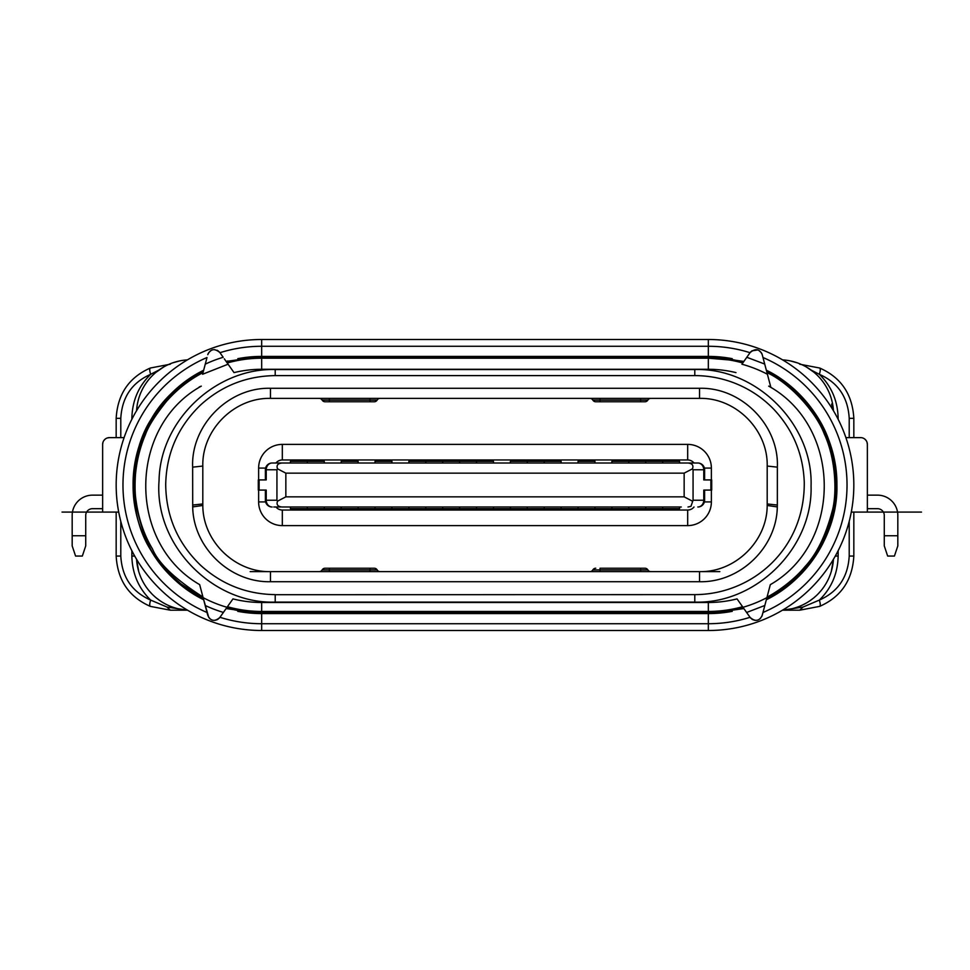 <?xml version="1.0" encoding="UTF-8"?>
<svg xmlns="http://www.w3.org/2000/svg" width="970" height="970" viewBox="0 0 970 970"><rect width="100%" height="100%" fill="white"/><g stroke="black" fill="none" stroke-linecap="round" stroke-linejoin="round"><path stroke-width="1.45" d="M750.901 351.649L750.04 352.704A138.722 138.722 0 0 0 708.33 346.278L261.67 346.278L261.67 339.5A145.5 145.5 0 0 0 116.17 485A145.5 145.5 0 0 0 261.67 630.5L261.67 623.722L708.33 623.722A138.722 138.722 0 0 0 750.04 617.296M116.17 512.075L116.17 556.053C117.564 580.193 128.949 596.962 150.338 606.371L170.32 610.203L187.537 610.203M782.463 610.203L799.68 610.203L819.662 606.371C820.584 605.668 820.462 603.57 819.323 600.091L803.027 607.05L799.68 610.203M853.83 437.628L853.83 418.337C852.436 394.208 841.051 377.427 819.662 368.018L799.68 364.199M853.83 512.075L853.83 556.053C852.436 580.193 841.038 596.962 819.662 606.371M118.716 512.075L102.638 512.075L102.638 444.393A6.766 6.766 0 0 1 109.404 437.628L124.099 437.628M187.38 610.106A54.138 54.138 0 0 1 136.576 559.302L138.686 571.354M137.146 405.484L136.576 410.698A54.138 54.138 0 0 1 187.38 359.894M162.342 367.775L163.93 366.842M811.005 369.994L819.323 374.311C838.019 382.544 847.986 397.227 849.211 418.337L853.83 418.337M819.662 368.018C820.584 368.733 820.462 370.831 819.323 374.311C831.484 386.169 837.753 400.84 838.141 418.337L837.656 418.337M783.178 610.069L782.62 610.106A54.138 54.138 0 0 0 833.424 559.302L831.314 571.354M830.187 574.761L829.459 576.629M826.488 582.74L825.773 583.976M821.044 590.633L818.437 593.555M813.551 598.053L809.962 600.733M802.408 605.062L801.79 605.341M782.535 610.154L803.027 607.05M845.901 437.628L860.596 437.628A6.766 6.766 0 0 1 867.362 444.393L867.362 512.075L921.5 512.075L851.284 512.075M782.62 359.894A54.138 54.138 0 0 1 833.424 410.698L832.854 405.484M806.07 366.842L807.658 367.775M864.67 438.998L866.125 440.501M867.047 442.368L867.362 444.393M867.362 495.149L877.51 495.149A20.297 20.297 0 0 1 897.82 515.458L897.82 545.904L894.425 556.053L887.659 556.053L884.276 545.904L887.659 556.053M884.276 545.904L884.276 515.458A6.766 6.766 0 0 0 877.51 508.68L867.362 508.68M894.425 556.053L897.82 545.904M170.32 364.199L150.338 368.018C149.416 368.733 149.538 370.831 150.677 374.311L158.995 369.994M116.17 437.628L116.17 418.337C117.564 394.208 128.962 377.427 150.338 368.018M150.338 606.371C149.416 605.668 149.538 603.57 150.677 600.091C131.981 591.858 122.014 577.174 120.789 556.053L120.789 521.375M170.32 610.203L166.973 607.05L150.677 600.091C138.516 588.232 132.247 573.561 131.859 556.053L131.859 550.705M166.973 607.05L187.44 610.142M168.222 605.353L167.592 605.062M160.038 600.733L156.449 598.053M151.562 593.555L148.956 590.633M144.227 583.976L143.511 582.74M140.541 576.629L139.813 574.761M102.638 444.393L102.941 442.393M103.863 440.513L105.342 438.986M107.246 437.979L109.404 437.628M102.638 495.149L92.489 495.149A20.297 20.297 0 0 0 72.18 515.458L72.18 545.904L75.575 556.053L72.18 545.904M85.724 545.904L82.341 556.053L85.724 545.904L85.724 515.458A6.766 6.766 0 0 1 92.489 508.68L102.638 508.68M82.341 556.053L75.575 556.053M237.771 611.342A128.586 128.586 0 0 0 261.67 613.586L708.33 613.586L708.33 630.5A145.5 145.5 0 0 0 853.83 485A145.5 145.5 0 0 0 708.33 339.5L708.33 356.414L261.67 356.414A128.586 128.586 0 0 0 237.808 358.657M762.178 354.474L761.838 353.565M761.292 352.607L758.782 350.4M757.728 349.964L751.847 350.861M761.838 616.423L762.978 612.494A138.722 138.722 0 0 0 762.978 357.506M750.198 617.526L750.901 618.363M751.883 619.175L752.999 619.781M754.042 620.145L755.387 620.339M756.212 620.327L757.327 620.145M758.213 619.866L759.049 619.454M759.825 618.945L760.589 618.254M219.099 618.363L221.002 615.817M133.108 483.242A128.586 128.586 0 0 0 133.096 485C132.514 437.628 161.214 391.031 203.651 370.249L203.033 372.613C189.162 379.816 176.904 389.491 166.246 401.641C155.139 415.572 148.192 426.606 145.403 434.718C140.129 447.073 136.819 460.362 135.473 474.585C134.781 485.327 134.975 494.021 136.055 500.678C138.686 519.932 144.93 536.495 152.46 548.887C158.316 563.182 175.146 579.223 202.924 596.986L208.744 617.441M209.411 618.266L210.199 618.969M210.975 619.478L211.799 619.866M212.636 620.145L213.715 620.327M214.406 620.351L215.995 620.133M216.989 619.794L218.117 619.163M203.033 372.613L206.925 357.857M227.768 360.973A128.586 128.586 0 0 0 226.131 361.434L261.67 356.414L261.67 346.278A138.722 138.722 0 0 0 219.96 352.704L219.111 351.661M218.177 350.873L217.013 350.218M214.891 349.673L213.788 349.673M212.963 349.782L212.066 350.037M211.278 350.364L208.708 352.607M208.162 353.565L207.822 354.462M224.288 358.827L234.025 372.613L228.083 364.211L202.597 374.25M226.713 362.259L247.01 358.221L261.682 357.372L261.67 358.209A126.585 125.894 0 0 0 244.307 359.421A126.585 125.894 0 0 0 234.061 361.264A126.585 125.894 0 0 0 227.222 362.986L226.131 361.434M207.762 354.693C210.429 348.861 214.455 348.133 219.826 352.51L223.197 357.275A133.654 133.06 179.3 0 0 205.288 364.114M764.833 605.474L762.238 615.307C759.449 621.176 755.424 621.903 750.174 617.49L746.633 612.482L764.833 605.474L770.326 584.643C843.015 542.982 841.948 426.521 768.701 386.133L770.75 386.933L764.712 364.065L746.803 357.275L750.174 352.51C755.533 348.133 759.558 348.861 762.238 354.693L765.294 366.284M737.442 599.46L746.633 612.482M223.379 612.446L219.826 617.49C214.576 621.903 210.551 621.176 207.762 615.307L205.167 605.474A132.502 131.956 179.8 0 0 223.391 612.422L232.558 599.46M199.25 386.945L201.299 386.133C128.064 426.521 126.985 542.982 199.674 584.643L205.167 605.474M746.803 357.275L742.777 362.986A126.961 126.27 180 0 0 729.028 359.931L708.549 358.209A126.646 125.954 180 0 0 708.439 358.209A126.646 125.954 180 0 0 708.33 358.209L708.33 357.372C721.425 357.506 733.09 359.142 743.287 362.259L742.777 362.986M694.787 369.546L275.213 369.546C216.286 367.8 159.977 419.925 159.056 480.647C153.975 545.043 212.769 604.274 275.213 602.103L694.787 602.103L694.787 594.622C752.041 594.525 804.87 549.432 804.263 482.284C803.208 454.287 793.096 430.001 773.951 409.449C762.226 397.263 748.416 388.218 732.52 382.313C720.346 377.876 707.76 375.632 694.787 375.608L694.787 369.546C756.054 367.521 813.212 423.999 811.065 486.006C812.872 548.062 755.957 604.08 694.787 602.103M737.042 598.89A116.424 115.782 -0 0 1 708.33 602.491L708.33 611.452A126.633 125.942 180 0 0 742.571 606.723L743.869 608.566L708.33 613.586A128.586 128.586 0 0 0 732.229 611.342M739.564 602.467L740.753 604.14M741.953 605.838L743.335 607.802L708.33 612.688L708.33 611.452L261.67 611.452L261.67 612.688C248.732 612.579 237.068 610.954 226.665 607.802L228.047 605.838M764.336 607.365L765.342 603.546M827.374 436.415A128.586 128.586 0 0 1 836.904 485C838.25 530.845 808.786 578.993 766.348 599.751L767.076 596.986C773.72 594.076 792.963 581.357 804.7 566.953C816.437 554.513 825.579 536.022 832.102 511.481C836.94 495.221 836.285 459.828 824.318 434.099C816.546 413.026 790.853 383.659 766.967 372.613L770.75 386.933M770.156 585.31L770.326 584.643M766.967 372.613L766.348 370.249C789.41 380.87 817.431 407.824 828.695 439.774C838.092 465.891 839.438 491.814 832.721 517.556C829.726 529.632 824.342 541.915 816.57 554.404C802.76 574.992 786.015 590.112 766.348 599.751A128.586 128.586 0 0 0 823.372 542.412M830.793 524.176A128.586 128.586 0 0 0 832.466 518.489M835.4 504.606A128.586 128.586 0 0 0 836.71 492.166M222.178 614.155L224.434 610.967M225.67 609.208L227.429 606.723A126.282 125.591 180 0 0 261.67 611.452L261.67 602.491L708.33 602.491M229.247 604.152L230.933 601.764M199.674 584.643L199.844 585.31M202.924 596.986L203.348 598.587L180.966 583.928L172.078 575.974L161.869 564.625C150.556 554.294 141.523 532.3 134.769 498.604C132.939 487.57 134.721 464.533 137.704 454.651L144.421 434.584C150.665 421.768 155.151 413.826 157.855 410.759C164.209 402.344 169.398 396.354 173.448 392.765C182.336 383.756 196.643 374.759 203.324 371.486M138.37 521.484A128.586 128.586 0 0 0 140.48 527.935M144.518 537.986A128.586 128.586 0 0 0 147.561 544.255M155.151 557.022A128.586 128.586 0 0 0 181.475 585.504M133.096 485C132.587 532.7 161.202 578.835 203.651 599.751C180.359 587.347 162.827 570.954 151.065 550.56C139.825 533.294 133.848 510.741 133.108 482.878C134.6 456.591 140.662 435.324 151.296 419.052C162.22 399.64 179.668 383.38 203.651 370.249A128.586 128.586 0 0 0 185.949 381.077M184.045 382.495A128.586 128.586 0 0 0 175.703 389.382M168.828 396.039A128.586 128.586 0 0 0 146.482 427.867M144.857 431.262A128.586 128.586 0 0 0 138.916 446.746M137.801 450.541A128.586 128.586 0 0 0 133.545 474.172M206.101 360.961L204.549 366.866M226.131 608.566L261.67 613.586L261.67 623.722A138.722 138.722 0 0 1 219.96 617.296M708.33 613.586L261.67 613.586L261.67 612.688L708.33 612.688L708.33 613.586M732.192 358.657A128.586 128.586 0 0 0 708.33 356.414L708.33 357.372L261.682 357.372L261.67 356.414L708.33 356.414L743.869 361.434L743.287 362.259M826.355 434.002A128.586 128.586 0 0 0 817.661 417.33M816.425 415.378A128.586 128.586 0 0 0 800.117 394.948M792.939 388.182A128.586 128.586 0 0 0 766.348 370.249C808.737 391.031 837.486 437.506 836.904 485M766.676 371.486C803.487 390.534 820.814 421.356 827.386 439.01C831.92 452.056 834.442 462.023 834.94 468.898L835.958 486.855C835.873 494.3 834.952 502.508 833.194 511.481C831.472 520.308 828.15 530.02 823.239 540.605C818.231 551.324 810.884 561.994 801.22 572.591C792.72 581.951 781.202 590.609 766.652 598.587M777.358 467.152L777.346 505.043L767.197 503.951A68.579 68.203 -0.9 0 1 767.185 505.467L777.297 506.91C776.715 547.444 740.049 582.679 699.528 581.721L270.472 581.721C229.951 582.679 193.285 547.444 192.703 506.91L202.815 505.467A68.579 68.203 0.9 0 1 202.803 503.951L202.803 466.049C201.93 429.625 234.449 397.482 270.472 398.379L699.528 398.379C735.636 397.482 768.07 429.722 767.197 466.049L777.358 467.152C779.128 425.733 741.904 387.175 699.528 388.279L270.472 388.279C228.095 387.175 190.872 425.733 192.642 467.152L202.803 466.049M192.642 467.152L192.703 506.91M777.297 506.91L777.346 505.043M767.185 505.467C767.209 541.345 735.005 572.47 699.528 571.621L250.175 571.621M719.825 571.621L699.528 571.621L699.528 581.721M644.941 568.238L640.649 568.238L644.941 568.238A3.383 3.383 0 0 1 647.875 569.936L640.649 569.936L640.649 571.621L650.797 571.621A3.383 3.383 0 0 1 647.875 569.936A3.383 3.383 0 0 0 644.941 568.238A3.383 3.383 0 0 1 647.875 569.936A3.383 3.383 0 0 0 650.797 571.621M589.893 571.621L600.042 571.621L600.042 569.936L592.828 569.936A3.383 3.383 0 0 1 595.762 568.238A3.383 3.383 0 0 0 592.828 569.936A3.383 3.383 0 0 1 589.893 571.621M202.803 503.406L202.803 466.655M192.654 505.043L202.803 503.951M270.472 581.721L270.472 571.621C234.898 572.482 202.791 541.236 202.815 505.467M767.197 466.049L767.197 503.951M767.197 466.643L767.197 504.048M600.042 398.379L600.042 400.064L640.649 400.064L640.649 401.762L644.941 401.762A3.383 3.383 0 0 0 647.875 400.064A3.383 3.383 0 0 1 644.941 401.762L595.762 401.762A3.383 3.383 0 0 1 592.828 400.064A3.383 3.383 0 0 0 595.762 401.762L600.042 401.762L600.042 400.064L592.828 400.064A3.383 3.383 0 0 0 589.893 398.379A3.383 3.383 0 0 1 592.828 400.064A3.383 3.383 0 0 0 595.762 401.762M650.797 398.379A3.383 3.383 0 0 0 647.875 400.064A3.383 3.383 0 0 1 644.941 401.762A3.383 3.383 0 0 0 647.875 400.064A3.383 3.383 0 0 1 650.797 398.379M329.351 398.379L329.351 400.064L369.958 400.064L369.958 401.762L374.238 401.762A3.383 3.383 0 0 0 377.172 400.064A3.383 3.383 0 0 1 374.238 401.762L325.059 401.762A3.383 3.383 0 0 1 322.125 400.064A3.383 3.383 0 0 0 325.059 401.762L329.351 401.762L329.351 400.064L322.125 400.064A3.383 3.383 0 0 0 319.203 398.379A3.383 3.383 0 0 1 322.125 400.064A3.383 3.383 0 0 0 325.059 401.762M380.107 398.379A3.383 3.383 0 0 0 377.172 400.064L369.958 400.064L369.958 398.379M704.39 501.914L711.374 501.914A23.68 23.68 0 0 1 687.681 525.607L687.681 510.038A8.124 8.124 0 0 0 694.023 506.995M275.977 506.995A8.124 8.124 0 0 0 282.318 510.038L687.681 510.038M282.318 510.038L282.318 525.607L687.681 525.607M282.318 525.607A23.68 23.68 0 0 1 258.626 501.914L258.626 490.08M258.626 479.92L258.626 468.086A23.68 23.68 0 0 1 282.318 444.393L687.681 444.393A23.68 23.68 0 0 1 711.374 468.086L704.39 468.086M275.977 463.005A8.124 8.124 0 0 1 282.318 459.962L687.681 459.962A8.124 8.124 0 0 1 694.023 463.005M711.374 501.914L711.374 490.08M711.374 479.92L711.374 468.086M324.271 463.005L324.271 461.32L290.43 461.32L307.357 461.32L307.357 463.005M358.112 463.005L358.112 461.32L341.197 461.32L341.197 463.005M391.953 463.005L391.953 461.32L375.026 461.32L375.026 463.005M425.781 463.005L425.781 461.32L442.708 461.32L408.867 461.32L408.867 463.005M459.622 463.005L459.622 461.32L476.537 461.32L442.708 461.32L442.708 463.005M493.463 463.005L493.463 461.32L476.537 461.32L476.537 463.005M527.292 463.005L527.292 461.32L544.218 461.32L510.378 461.32L510.378 463.005M561.133 463.005L561.133 461.32L544.218 461.32L544.218 463.005M594.974 463.005L594.974 461.32L578.047 461.32L578.047 463.005M628.803 463.005L628.803 461.32L645.729 461.32L611.888 461.32L611.888 463.005M662.643 463.005L662.643 461.32L679.57 461.32L645.729 461.32L645.729 463.005M696.193 463.005L697.83 463.005A6.766 6.766 0 0 1 704.608 469.771L693.065 469.771L692.459 468.837L684.153 473.154L285.847 473.154L277.541 468.837L276.935 469.771L266.229 469.771L266.229 479.92L258.287 479.92L258.287 490.08L266.229 490.08L266.229 500.229L276.935 500.229L277.541 501.163C276.244 504.606 277.723 506.558 281.991 506.995L681.255 506.995M265.392 490.08L265.392 500.229L265.392 490.08L261.112 490.08M261.112 479.92L265.392 479.92L265.392 469.771A6.766 6.766 0 0 1 272.17 463.005L280.536 463.005M277.541 468.837C276.244 465.394 277.723 463.442 281.991 463.005L272.17 463.005A6.766 6.766 -128.4 0 0 265.392 469.771L266.229 469.771A6.766 5.941 90 0 1 272.17 463.005M281.991 463.005L697.83 463.005A6.766 6.766 102.6 0 1 704.608 469.771L704.608 479.92L708.888 479.92M290.43 461.32L290.43 463.005M679.57 463.005L679.57 461.32M688.009 506.995L690.967 506.328L693.065 500.229L703.771 500.229L703.771 490.08L711.713 490.08L711.713 479.92L703.771 479.92L703.771 469.771A6.766 5.941 -90 0 0 697.83 463.005A6.766 6.766 102.6 0 1 704.608 469.771M708.888 490.08L704.608 490.08L704.608 500.229L704.608 490.08M273.807 506.995L280.536 506.995M662.643 506.995L662.643 508.68L679.57 508.68L679.57 506.995M662.643 508.68L290.43 508.68L290.43 506.995M307.357 508.68L307.357 506.995M324.271 506.995L324.271 508.68M341.197 508.68L341.197 506.995M358.112 506.995L358.112 508.68M375.026 508.68L375.026 506.995M391.953 506.995L391.953 508.68M408.867 508.68L408.867 506.995M425.781 506.995L425.781 508.68M442.708 508.68L442.708 506.995M459.622 506.995L459.622 508.68M476.537 508.68L476.537 506.995M493.463 506.995L493.463 508.68M510.378 508.68L510.378 506.995M527.292 506.995L527.292 508.68M544.218 508.68L544.218 506.995M561.133 506.995L561.133 508.68M578.047 508.68L578.047 506.995M594.974 506.995L594.974 508.68M611.888 508.68L611.888 506.995M628.803 506.995L628.803 508.68M645.729 508.68L645.729 506.995M265.392 500.229A6.766 6.766 -51 0 0 272.17 506.995A6.766 6.766 0 0 1 265.392 500.229L266.229 500.229A6.766 5.941 90 0 0 272.17 506.995M692.459 468.837C693.756 465.394 692.277 463.442 688.009 463.005M697.83 506.995A6.766 6.766 92.7 0 0 704.608 500.229A6.766 6.766 0 0 1 697.83 506.995A6.766 5.941 -90 0 0 703.771 500.229L704.608 500.229M692.459 501.163L684.153 496.846L684.153 473.154M285.847 473.154L285.847 496.846L684.153 496.846M285.847 496.846L277.541 501.163M369.958 571.621L369.958 569.936L329.351 569.936L329.351 568.238L325.059 568.238A3.383 3.383 0 0 0 322.125 569.936A3.383 3.383 0 0 1 325.059 568.238L374.238 568.238A3.383 3.383 0 0 1 377.172 569.936A3.383 3.383 0 0 0 374.238 568.238L369.958 568.238L369.958 569.936L377.172 569.936A3.383 3.383 0 0 0 380.107 571.621A3.383 3.383 0 0 1 377.172 569.936A3.383 3.383 0 0 0 374.238 568.238M319.203 571.621A3.383 3.383 0 0 0 322.125 569.936A3.383 3.383 0 0 1 325.059 568.238A3.383 3.383 0 0 0 322.125 569.936A3.383 3.383 0 0 1 319.203 571.621M600.042 568.238L640.649 568.238L640.649 569.936L600.042 569.936L600.042 568.238M62.031 512.075L102.638 512.075L62.031 512.075M853.83 556.053L849.211 556.053L849.211 521.375M849.211 437.628L849.211 418.337M849.211 556.053C847.986 577.174 838.019 591.858 819.323 600.091C831.484 588.232 837.753 573.561 838.141 556.053L838.141 550.705M838.141 418.337L838.141 419.295M835.291 556.053L838.141 556.053M884.276 535.755L897.82 535.755M120.789 437.628L120.789 418.337C122.014 397.227 131.981 382.544 150.677 374.311C138.516 386.169 132.247 400.84 131.859 418.337L132.344 418.337M131.859 419.295L131.859 418.337M120.789 418.337L116.17 418.337M116.17 556.053L120.789 556.053M131.859 556.053L134.709 556.053M72.18 535.755L85.724 535.755M207.022 357.506A138.722 138.722 0 0 0 207.022 612.494M766.906 597.629A124.087 123.408 0 0 1 742.971 607.293M261.67 602.491A116.485 115.854 0 0 1 232.958 598.89M227.029 607.293A124.111 123.432 -0.1 0 1 203.094 597.629M234.025 372.613A116.448 115.818 0 0 1 261.682 369.279L708.33 369.279A116.521 115.879 -0 0 1 735.975 372.613M741.917 364.211A126.088 125.397 0 0 1 767.403 374.25M708.33 369.279L708.33 358.209L261.67 358.209L261.682 369.279M275.213 369.546L275.213 375.608C246.55 375.996 221.645 385.817 200.499 405.06C177.934 426.849 166.343 453.366 165.7 484.636C166.1 516.549 177.874 543.564 201.032 565.668C222.094 584.595 246.816 594.246 275.213 594.622L275.213 602.103M275.213 594.707L694.787 594.622M270.472 388.279L270.472 398.379M699.528 398.379L699.528 388.279M647.875 400.064L640.649 400.064L640.649 398.379M687.681 459.962L687.681 444.393M258.626 501.914L265.61 501.914M265.61 468.086L258.626 468.086M282.318 444.393L282.318 459.962M259.111 479.92L259.111 490.08M276.935 500.229L276.935 469.771M710.889 490.08L710.889 479.92M693.065 469.771L693.065 500.229M322.125 569.936L329.351 569.936L329.351 571.621M595.762 568.238A3.383 3.383 0 0 0 592.828 569.936M179.498 360.961L172.781 362.828M163.724 366.951L156.037 372.286M832.83 409.704L831.617 404.078M790.562 360.973L797.304 362.853M806.652 367.169L813.697 372.056M261.67 339.5L708.33 339.5M708.33 630.5L261.67 630.5M694.787 375.608L275.213 375.608"/></g></svg>
